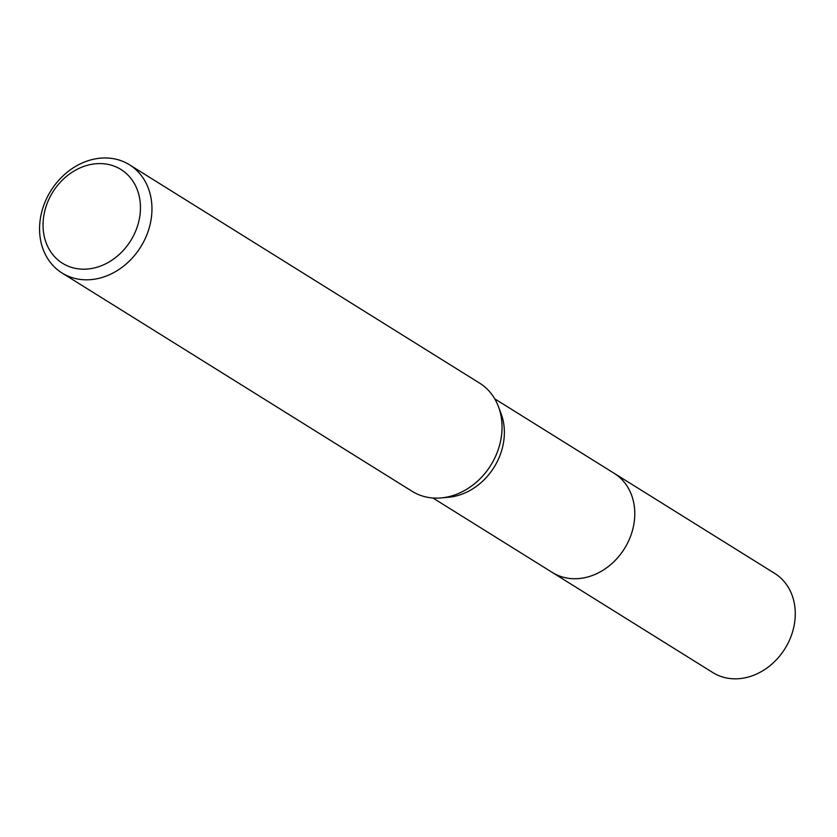 <?xml version="1.0" encoding="UTF-8"?>
<svg xmlns="http://www.w3.org/2000/svg" width="837" height="837" viewBox="0 0 837 837"><rect width="100%" height="100%" fill="white"/><g stroke="black" fill="none" stroke-linecap="round" stroke-linejoin="round"><path stroke-width="1.26" d="M129.494 164.795L479.58 383.105A63.748 52.982 121.9 0 1 498.381 406.468L501.018 413.415A58.433 48.556 121.9 0 1 456.468 495.881A58.433 48.556 121.9 0 1 448.758 497.22L441.361 497.91A63.748 52.982 121.9 0 1 412.107 491.298L62.022 272.988A63.748 52.982 121.9 0 1 41.85 211.531A63.748 52.982 121.9 0 1 91.819 159.647A63.748 52.982 121.9 0 1 129.494 164.795A63.748 52.982 121.9 0 1 149.666 226.262A63.748 52.982 121.9 0 1 99.687 278.135A63.748 52.982 121.9 0 1 62.022 272.988M613.395 472.832A58.444 48.567 121.9 0 1 614.191 473.313A58.433 48.556 121.9 0 1 632.678 529.654A58.433 48.556 121.9 0 1 586.873 577.195A58.433 48.556 121.9 0 1 552.347 572.477L432.907 497.994M498.381 406.468A63.748 52.982 121.9 0 1 449.772 496.446A63.748 52.982 121.9 0 1 441.361 497.91M88.335 165.046A55.252 45.909 121.9 0 1 140.334 204.061A55.252 45.909 121.9 0 1 95.156 267.735A55.252 45.909 121.9 0 1 43.158 228.721A55.252 45.909 121.9 0 1 88.335 165.046M552.347 572.487A58.444 48.567 121.9 0 0 607.903 566.879A58.444 48.567 121.9 0 0 634.666 509.859A58.444 48.567 121.9 0 0 614.191 473.313L774.675 573.387A58.444 48.567 121.9 0 1 795.15 609.932A58.444 48.567 121.9 0 1 768.387 666.953A58.444 48.567 121.9 0 1 712.831 672.571L552.347 572.487A58.444 48.567 121.9 0 1 551.562 571.985M614.191 473.323L494.74 398.841"/></g></svg>
